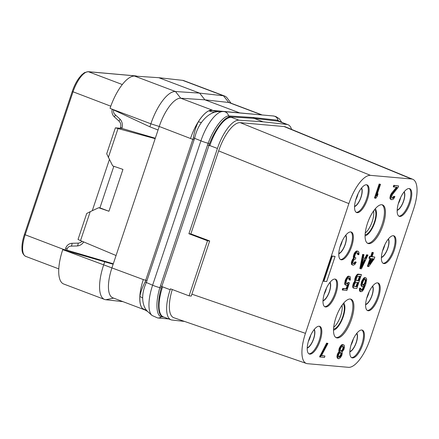 <?xml version="1.0" encoding="UTF-8"?>
<svg xmlns="http://www.w3.org/2000/svg" width="439" height="439" viewBox="0 0 439 439"><rect width="100%" height="100%" fill="white"/><g stroke="black" fill="none" stroke-linecap="round" stroke-linejoin="round"><path stroke-width="0.66" d="M350.959 345.257A9.976 3.688 110.7 0 0 353.351 338.913M349.85 351.524A9.976 3.688 110.7 0 0 355.826 343.474A9.976 3.688 110.7 0 0 356.666 333.475M349.834 351.848A10.344 3.825 110.7 0 0 355.958 343.523A10.344 3.825 110.7 0 0 356.869 333.223M351.48 357.565A14.778 5.466 -69.3 0 0 351.562 357.576A14.778 5.466 110.7 0 0 361.385 345.455A14.778 5.466 110.7 0 0 361.884 330.024M361.796 330.013A14.778 5.466 110.7 0 0 351.754 342.749A14.778 5.466 110.7 0 0 351.908 357.79A14.778 5.466 110.7 0 0 352.462 357.917A14.778 5.466 110.7 0 0 362.504 345.18A14.778 5.466 110.7 0 0 362.351 330.139A14.778 5.466 110.7 0 0 361.796 330.013M307.465 363.69L348.5 367.333A31.037 11.474 110.7 0 0 370.11 339.084L413.522 209.343A31.037 11.474 110.7 0 0 412.797 179.304A31.037 11.474 110.7 0 0 411.519 178.997L370.478 175.353A31.037 11.474 110.7 0 0 348.873 203.603L305.462 333.344A31.037 11.474 110.7 0 0 306.417 363.465A31.037 11.474 110.7 0 0 307.465 363.69M309.852 354.13A14.778 5.466 110.7 0 0 319.894 341.399A14.778 5.466 110.7 0 0 319.74 326.358A14.778 5.466 110.7 0 0 319.186 326.232A14.778 5.466 110.7 0 0 309.144 338.963A14.778 5.466 110.7 0 0 309.297 354.01A14.778 5.466 110.7 0 0 309.852 354.13M325.628 306.976A14.778 5.466 110.7 0 0 335.67 294.245A14.778 5.466 110.7 0 0 335.517 279.204A14.778 5.466 110.7 0 0 334.962 279.078A14.778 5.466 110.7 0 0 324.92 291.809A14.778 5.466 110.7 0 0 325.074 306.856A14.778 5.466 110.7 0 0 325.628 306.976M341.405 259.828A14.778 5.466 110.7 0 0 351.447 247.091A14.778 5.466 110.7 0 0 351.293 232.05A14.778 5.466 110.7 0 0 350.739 231.924A14.778 5.466 110.7 0 0 340.702 244.66A14.778 5.466 110.7 0 0 340.851 259.701A14.778 5.466 110.7 0 0 341.405 259.828M357.181 212.674A14.778 5.466 110.7 0 0 367.224 199.937A14.778 5.466 110.7 0 0 367.07 184.896A14.778 5.466 110.7 0 0 366.521 184.77A14.778 5.466 110.7 0 0 356.479 197.506A14.778 5.466 110.7 0 0 356.633 212.547A14.778 5.466 110.7 0 0 357.181 212.674M368.239 310.763A14.778 5.466 110.7 0 0 378.281 298.026A14.778 5.466 110.7 0 0 378.127 282.985A14.778 5.466 110.7 0 0 377.578 282.859A14.778 5.466 110.7 0 0 367.536 295.595A14.778 5.466 110.7 0 0 367.684 310.636A14.778 5.466 110.7 0 0 368.239 310.763M384.015 263.609A14.778 5.466 110.7 0 0 394.057 250.872A14.778 5.466 110.7 0 0 393.904 235.831A14.778 5.466 110.7 0 0 393.355 235.705A14.778 5.466 110.7 0 0 383.313 248.441A14.778 5.466 110.7 0 0 383.466 263.482A14.778 5.466 110.7 0 0 384.015 263.609M399.797 216.454A14.778 5.466 110.7 0 0 409.834 203.718A14.778 5.466 110.7 0 0 409.686 188.677A14.778 5.466 110.7 0 0 409.132 188.55A14.778 5.466 110.7 0 0 399.089 201.287A14.778 5.466 110.7 0 0 399.243 216.328A14.778 5.466 110.7 0 0 399.797 216.454M350.223 299.036A20.617 7.622 -69.3 0 1 350.997 299.211A20.617 7.622 -69.3 0 1 351.211 320.19A20.617 7.622 -69.3 0 1 337.201 337.959A20.617 7.622 -69.3 0 1 336.428 337.783A20.617 7.622 -69.3 0 1 336.219 316.799A20.617 7.622 -69.3 0 1 350.223 299.036M368.755 243.65A20.617 7.622 110.7 0 0 382.764 225.887A20.617 7.622 110.7 0 0 382.55 204.903A20.617 7.622 110.7 0 0 381.782 204.728A20.617 7.622 110.7 0 0 367.772 222.491A20.617 7.622 110.7 0 0 367.986 243.475A20.617 7.622 110.7 0 0 368.755 243.65M363.591 286.53L362.252 289.252L361.039 290.064M360.853 288.396L359.623 288.105L359.398 290.223L360.172 291.512L361.966 291.551L363.596 289.559L365.835 283.951L366.724 279.138L365.95 277.849L364.677 278.041L362.318 281.498L361.555 284.488L361.895 286.349L362.971 286.749L364.754 285.383L363.426 288.626L362.345 290.058L361.193 290.261L360.853 288.396L360.265 288.346L360.04 290.464L360.814 291.754M365.95 277.849L364.035 277.799L361.676 281.256L360.968 285.169L361.253 286.107L362.384 286.7M361.451 274.573L357.994 274.084L357.308 274.326L355.793 276.334L354.882 278.699L354.794 281.136L353.296 283.446L352.671 286.755L353.329 288.033L356.781 288.527L361.451 274.573L357.955 274.573L356.435 276.575L355.524 278.941L355.436 281.377L353.538 284.878L353.313 286.996L353.483 287.929L353.971 288.275M347.331 285.12L346.119 288.736L342.727 288.439L342.228 289.921L346.854 290.519L349.433 282.798L347.973 282.486L347.205 283.331L346.355 283.561M348.851 277.86L348.983 279.824L350.327 280.126L350.251 276.757L349.06 276.351L347.49 277.432L345.614 281.24L345.306 283.962L345.597 284.906L346.783 285.317L348.352 284.231L346.766 288.983L343.369 288.681L342.87 290.163M349.762 276.411L347.732 276.351L345.372 279.808L344.664 283.72L344.955 284.664L346.08 285.251M370.022 258.467L367.399 266.297L368.744 266.605L374.237 258.84L374.835 257.056L372.085 256.628M374.835 257.056L372.025 256.81L373.413 252.655L372.069 252.348L370.681 256.502L369.506 256.398L368.914 258.181L370.725 258.527L368.041 266.539M364.002 254.691L362.658 254.384L359.865 268.503L360.507 268.745L361.44 268.827L367.981 255.043L367.278 254.982L365.621 258.5L363.278 258.291L364.002 254.691L363.3 254.625L360.507 268.745M367.981 255.043L366.636 254.741L364.979 258.258L363.316 258.11M358.284 251.311L356.704 250.982L356.133 251.24L354.921 252.354L353.971 254.104L353.296 256.486L353.62 258.044L352.319 259.762L351.326 262.731L351.666 264.596L353.263 265.227L354.849 264.454L356.232 262.132L355.645 262.078L354.564 263.51L353.878 263.757L352.923 263.367L352.769 262.741L353.664 260.069L355.464 259.005L355.864 257.819L354.794 257.419L354.641 256.793L355.2 254.4L355.947 253.243L356.967 252.721L358.153 253.133L358.246 254.669L358.828 254.719L359.009 253.819L358.921 252.282L358.284 251.311L356.781 251.481L355.03 253.468L353.938 256.733L354.262 258.286L352.961 260.009L351.968 262.972L352.308 264.838L353.027 265.211M356.232 262.132L355.003 261.836L353.922 263.268L353.115 263.504M355.864 257.819L355.03 257.561M357.324 252.754L357.604 254.428L358.246 254.669M396.412 187.272L391.44 193.369L390.397 195.415L389.986 198.433L390.26 199.07L391.506 199.674L392.889 199.487L393.558 198.938L394.935 196.612L393.712 196.321L392.631 197.753L391.824 197.984M391.945 197.994L392.587 198.241L391.632 197.846L391.478 197.226L392.373 194.554L398.135 187.42L398.628 185.938L393.772 185.324L393.278 186.805L397.196 187.338L391.55 194.477L390.556 197.446L390.628 198.675L391.506 199.674M380.503 184.331L379.159 184.023L374.489 197.973L375.833 198.28L377.233 196.266L378.028 193.89L376.629 195.904L380.503 184.331L379.801 184.265L375.131 198.219M377.381 193.648L378.028 193.89M335.1 256.436L331.648 255.942L323.247 281.053L323.889 281.295L326.698 281.547L335.1 256.436L332.29 256.184L323.889 281.295M343.66 344.824L341.63 344.763L339.369 347.924L338.804 350.317L339.111 351.568L337.498 353.867L336.938 356.265L337.278 358.131L338.875 358.762L340.444 357.681L341.822 355.354L342.283 353.258L342.096 352.018L343.929 349.428L344.489 347.035L344.149 345.169L342.958 344.758L340.741 346.7L339.709 349.054L339.451 350.558L339.753 351.809L337.843 355.003L337.635 357.428L338.409 358.718M327.944 343.424L326.6 343.122L319.587 356.863L324.448 357.483L324.942 355.996L321.43 355.683L327.944 343.424L327.242 343.364L320.229 357.105M324.942 355.996L321.524 355.508M412.797 179.304L285.366 126.849A31.037 11.474 110.7 0 0 284.093 126.542L240.243 122.651A31.037 11.474 110.7 0 0 218.638 150.89L190.861 233.905L188.896 233.729L217.426 148.453L209.847 145.594A31.037 11.474 -69.3 0 1 231.364 117.334L230.261 116.895L253.978 118.36L253.166 117.504L277.245 120.154L280.74 121.971M291.573 129.401A31.037 11.474 110.7 0 0 287.979 124.709A31.037 11.474 110.7 0 0 286.919 124.456L263.098 121.806L238.931 120.193A31.037 11.474 110.7 0 0 217.426 148.453M184.572 321.436L172.061 320.047A31.037 11.474 110.7 0 1 171.001 319.795L163.423 316.931A31.037 11.474 -69.3 0 1 162.584 286.843L170.162 289.713A31.037 11.474 110.7 0 0 171.001 319.795M170.162 289.713L170.458 288.835L189.083 295.87L207.521 240.764L209.688 240.956L190.861 233.905M172.275 289.52A31.037 11.474 110.7 0 0 173.844 317.737L306.417 363.465M189.083 295.87L191.278 296.062L191.887 294.168L305.462 333.344M218.633 150.895L348.873 203.603M191.887 294.168L209.688 240.956M207.521 240.764L188.896 233.729M162.693 316.618C157.826 315.597 157.08 302.542 161.272 288.022L209.535 143.789C214.945 129.604 224.137 117.422 229.509 116.928L230.261 116.895M263.098 121.806L253.978 118.36L278.09 121.142L280.038 121.729M277.245 120.154A1.476 1.366 96.6 0 0 278.09 121.137L279.407 121.598A31.037 11.474 -69.3 0 1 280.4 121.844L287.979 124.709M209.847 145.594L207.532 145.018L208.157 143.262C213.546 128.682 223.017 116.165 228.609 115.918L253.166 117.504M163.956 317.134L161.387 316.821C156.18 315.915 155.39 302.493 159.845 287.655L207.532 145.018M262.176 114.974L213.211 110.458A22.169 20.265 -85.3 0 0 218.084 111.599M261.798 114.837L261.062 114.563A31.251 11.557 -69.3 0 0 260.135 114.321A31.037 11.474 -69.3 0 1 261.134 114.568L229.789 102.731A31.037 11.474 110.7 0 0 228.73 102.479L204.909 99.829L239.924 112.999M212.646 110.403L208.849 110.804A31.246 11.551 -69.3 0 1 212.081 110.057L212.646 110.403A22.076 19.02 -92.7 0 0 217.865 111.588M231.04 103.203L227.166 98.018A35.471 13.115 110.7 0 0 224.68 96.064A35.471 13.115 110.7 0 0 223.467 95.773L199.635 93.123L204.909 99.829L180.742 98.221L212.086 110.057A31.037 11.474 -69.3 0 0 190.581 138.312A31.246 11.551 -69.3 0 1 198.34 121.757C196.068 126.344 194.406 131.705 193.352 137.841L145.188 281.789C142.384 287.177 140.612 292.083 139.871 296.512A9.971 3.891 -164.8 0 1 142.664 298.037C142.823 304.26 144.64 308.886 148.108 311.915M217.87 111.588L214.956 112.126A20.545 15.991 -120.8 0 1 208.849 110.804C205.518 112.389 202.011 116.044 198.34 121.757A9.971 2.08 -158.4 0 0 201.386 122.547C198.214 127.008 195.975 132.199 194.664 138.115L146.352 282.507C143.877 287.907 142.648 293.087 142.664 298.037M111.325 108.872L110.052 108.279A35.471 13.115 -69.3 0 1 134.597 76.084L158.781 77.698L199.635 93.123L175.452 91.515L180.742 98.221A31.037 11.474 110.7 0 0 159.236 126.476L158.062 129.988L149.869 126.811L111.325 108.872L150.873 123.803L149.869 126.811M104.614 262.061L103.609 265.068A35.471 13.115 110.7 0 0 104.57 299.447L63.715 284.017A35.471 13.115 -69.3 0 1 62.722 249.736L113.147 264.229L158.062 129.988M113.147 264.229L111.972 267.735A31.037 11.474 110.7 0 0 112.812 297.818L144.157 309.654A31.037 11.474 -69.3 0 1 143.317 279.572L64.061 250.131M214.956 112.126C210.001 113.531 205.479 117.004 201.386 122.547M145.188 281.789A4.489 0.604 -152.8 0 1 146.352 282.507L152.607 285.213A32.157 11.891 -69.3 0 0 151.987 315.454L147.795 311.635M144.87 309.901L147.564 311.438A20.54 17.56 146.5 0 0 142.653 308.644L144.228 309.66A31.246 11.551 -69.3 0 1 142.653 308.644C140.562 306.647 139.635 302.603 139.871 296.512A31.246 11.551 -69.3 0 1 143.317 279.572L145.814 280.296A4.434 0.423 -161.5 0 1 147.032 280.784M144.557 309.786A31.037 11.474 -69.3 0 1 144.157 309.654M261.419 114.749A21.555 20.671 -54 0 0 262.023 114.963M134.597 76.084L175.452 91.515A35.471 13.115 110.7 0 0 150.873 123.803L159.236 126.476L192.946 139.432A4.434 0.423 -161.5 0 1 194.164 139.92M113.289 263.795L66.728 250.093L67.052 249.116A4.434 4.099 -84.9 0 1 70.855 246.142L76.968 245.966A8.868 8.193 -84.9 0 0 83.679 241.922M62.722 249.736L66.728 250.093M158.781 77.698L182.613 80.348A35.471 13.115 -69.3 0 1 183.826 80.639L224.68 96.064M155.302 138.236L121.91 128.413A8.868 8.193 -84.9 0 0 119.551 118.7L114.914 114.464A4.434 4.099 -84.9 0 1 113.635 109.948M90.215 211.669L86.713 213.491L78.032 239.436L80.535 240.605L90.215 211.669L98.682 207.735L108.938 211.258L122.942 169.405L112.686 165.882L106.693 153.782L115.375 127.831L155.159 138.658M115.375 127.831L121.91 128.413M108.329 157.541L118.009 128.605M80.535 240.605L116.061 255.52M92.272 210.715L109.388 159.566M113.838 166.277L99.927 207.856L98.682 207.735M108.938 211.258L99.927 207.856M261.134 114.568A31.037 11.474 -69.3 0 1 261.479 114.716M104.57 299.447A35.471 13.115 110.7 0 0 105.783 299.733L122.936 301.642M240.243 122.651L370.478 175.353M284.093 126.542L411.519 178.997M308.869 353.785A14.778 5.466 -69.3 0 0 308.952 353.79A14.778 5.466 110.7 0 0 318.769 341.668A14.778 5.466 110.7 0 0 319.268 326.237M307.223 348.067A10.344 3.825 110.7 0 0 313.347 339.737A10.344 3.825 110.7 0 0 314.258 329.442M307.24 347.743A9.976 3.688 110.7 0 0 313.216 339.687A9.976 3.688 110.7 0 0 314.055 329.694M308.348 341.471A9.976 3.688 110.7 0 0 310.741 335.133M324.646 306.631A14.778 5.466 -69.3 0 0 324.728 306.641A14.778 5.466 110.7 0 0 334.545 294.514A14.778 5.466 110.7 0 0 335.05 279.083M323 300.913A10.344 3.825 110.7 0 0 329.124 292.583A10.344 3.825 110.7 0 0 330.035 282.288M323.016 300.589A9.976 3.688 110.7 0 0 328.992 292.539A9.976 3.688 110.7 0 0 329.832 282.54M324.125 294.317A9.976 3.688 110.7 0 0 326.517 287.979M340.423 259.476A14.778 5.466 -69.3 0 0 340.505 259.487A14.778 5.466 110.7 0 0 350.327 247.36A14.778 5.466 110.7 0 0 350.827 231.935M338.776 253.758A10.344 3.825 110.7 0 0 344.9 245.428A10.344 3.825 110.7 0 0 345.811 235.134M338.793 253.435A9.976 3.688 110.7 0 0 344.774 245.385A9.976 3.688 110.7 0 0 345.608 235.386M339.901 247.162A9.976 3.688 110.7 0 0 342.294 240.824M356.199 212.322A14.778 5.466 -69.3 0 0 356.287 212.333A14.778 5.466 110.7 0 0 366.104 200.206A14.778 5.466 110.7 0 0 366.603 184.781M354.558 206.604A10.344 3.825 110.7 0 0 360.677 198.274A10.344 3.825 110.7 0 0 361.588 187.98M354.569 206.281A9.976 3.688 110.7 0 0 360.551 198.23A9.976 3.688 110.7 0 0 361.385 188.232M355.678 200.008A9.976 3.688 110.7 0 0 358.07 193.67M367.256 310.411A14.778 5.466 -69.3 0 0 367.339 310.422A14.778 5.466 110.7 0 0 377.161 298.3A14.778 5.466 110.7 0 0 377.661 282.87M365.61 304.693A10.344 3.825 110.7 0 0 371.734 296.369A10.344 3.825 110.7 0 0 372.645 286.069M365.627 304.37A9.976 3.688 110.7 0 0 371.608 296.32A9.976 3.688 110.7 0 0 372.442 286.327M366.735 298.103A9.976 3.688 110.7 0 0 369.128 291.759M383.033 263.257A14.778 5.466 -69.3 0 0 383.121 263.268A14.778 5.466 110.7 0 0 392.938 251.146A14.778 5.466 110.7 0 0 393.437 235.716M381.392 257.545A10.344 3.825 110.7 0 0 387.511 249.215A10.344 3.825 110.7 0 0 388.422 238.92M381.403 257.216A9.976 3.688 110.7 0 0 387.385 249.165A9.976 3.688 110.7 0 0 388.219 239.173M382.512 250.949A9.976 3.688 110.7 0 0 384.904 244.611M398.815 216.103A14.778 5.466 -69.3 0 0 398.897 216.114A14.778 5.466 110.7 0 0 408.714 203.992A14.778 5.466 110.7 0 0 409.214 188.561M397.169 210.391A10.344 3.825 110.7 0 0 403.287 202.061A10.344 3.825 110.7 0 0 404.198 191.766M397.18 210.067A9.976 3.688 110.7 0 0 403.161 202.011A9.976 3.688 110.7 0 0 403.995 192.019M398.288 203.795A9.976 3.688 110.7 0 0 400.686 197.457M350.465 299.063A20.617 7.622 -69.3 0 1 349.927 320.503A20.617 7.622 -69.3 0 1 336.175 337.569A20.617 7.622 110.7 0 1 335.934 337.536M343.753 303.036A14.778 5.466 -69.3 0 1 342.722 318.121A14.778 5.466 -69.3 0 1 333.519 330.123M343.057 303.876A13.598 5.027 -69.3 0 1 342.316 317.968A13.598 5.027 -69.3 0 1 333.558 329.036M342.008 305.286A13.598 5.027 -69.3 0 1 333.7 327.28M367.492 243.233A20.617 7.622 -69.3 0 0 367.728 243.261A20.617 7.622 110.7 0 0 381.486 226.195A20.617 7.622 110.7 0 0 382.018 204.761M365.078 235.814A14.778 5.466 110.7 0 0 374.28 223.813A14.778 5.466 110.7 0 0 375.307 208.728M365.111 234.728A13.598 5.027 110.7 0 0 373.869 223.66A13.598 5.027 110.7 0 0 374.615 209.568M365.259 232.972A13.598 5.027 110.7 0 0 373.562 210.978M364.277 285.871L364.557 285.976M361.253 286.107L361.895 286.349M360.968 285.169L361.61 285.41M360.913 284.247L361.555 284.488M361.176 282.738L361.818 282.985M361.676 281.256L362.318 281.498M362.405 279.791L363.048 280.033M363.152 278.639L363.794 278.88M364.035 277.799L364.677 278.041M364.721 277.552L365.363 277.794M359.684 291.167L360.326 291.408M359.398 290.223L360.04 290.464M359.442 289.005L360.084 289.246M359.623 288.105L360.265 288.346M361.253 290.08L361.895 290.322M361.703 289.817L362.345 290.058M362.252 289.252L362.894 289.499M362.784 288.385L363.426 288.626M363.201 287.507L363.843 287.748M362.323 283.638L363.75 280.098L364.749 279.27L365.572 279.341L365.912 281.207L365.018 283.879L364.035 285.015L362.762 285.207L362.323 283.638M365.078 279.297L365.27 280.965L364.787 282.754L363.942 284.209L362.609 285.004M365.177 279.429L365.824 279.67M365.33 280.055L365.972 280.296M365.27 280.965L365.912 281.207M365.089 281.865L365.731 282.107M364.787 282.754L365.429 282.996M364.375 283.632L365.018 283.879M363.942 284.209L364.584 284.45M363.393 284.768L364.035 285.015M362.943 285.037L363.585 285.279M354.657 280.817L355.299 281.059M354.794 281.136L355.436 281.377M354.701 279.599L355.343 279.841M354.882 278.699L355.524 278.941M355.381 277.212L356.024 277.453M355.793 276.334L356.435 276.575M356.545 275.176L357.187 275.418M357.308 274.326L357.955 274.573M357.994 274.084L358.636 274.326M352.841 287.682L353.483 287.929M352.671 286.755L353.313 286.996M352.715 285.537L353.357 285.778M352.896 284.631L353.538 284.878M353.296 283.446L353.938 283.687M353.708 282.568L354.35 282.809M354.46 281.41L355.102 281.651M356.671 286.683L354.449 286.486L354.163 285.542L354.542 284.049L355.837 282.326L358.065 282.524L356.671 286.683L354.295 286.283M356.325 278.705L357.472 276.361L360.15 276.296L358.658 280.746L356.435 280.548L356.325 278.705M357.362 282.464L356.029 286.442M359.448 276.23L358.015 280.505L356.281 280.351M358.015 280.505L358.658 280.746M347.973 282.486L348.615 282.727L347.282 283.83L346.58 283.77L346.058 282.804L346.497 280.4L347.447 278.65L348.566 277.832L349.268 277.892L349.79 278.858L349.625 280.066M347.205 283.331L347.847 283.578M349.433 282.798L348.615 282.727M342.727 288.439L343.369 288.681M346.119 288.736L346.766 288.983M344.955 284.664L345.597 284.906M344.664 283.72L345.306 283.962M344.714 282.502L345.356 282.743M344.972 280.993L345.614 281.24M345.372 279.808L346.014 280.049M346.102 278.342L346.744 278.589M346.848 277.19L347.49 277.432M347.732 276.351L348.374 276.592M348.418 276.104L349.06 276.351M349.148 278.617L349.79 278.858M348.994 277.991L349.636 278.233M346.64 283.589L347.282 283.83M369.506 256.398L370.148 256.639L369.556 258.423M370.681 256.502L371.323 256.744L370.148 256.639M372.069 252.348L372.711 252.59L371.323 256.744M373.413 252.655L372.711 252.59M373.419 258.769L369.539 264.229L371.427 258.587L373.419 258.769M372.651 258.697L370.269 262.061M362.658 254.384L363.3 254.625M364.979 258.258L365.621 258.5M366.636 254.741L367.278 254.982M361.368 267.598L362.998 259.493L365.105 259.679L361.368 267.598M364.381 259.614L361.934 264.805M355.469 251.788L356.111 252.035M354.921 252.354L355.563 252.595M356.133 251.24L356.781 251.481M356.704 250.982L357.346 251.229M357.686 253.819L358.328 254.066M357.648 253.21L358.29 253.451M357.511 252.891L358.153 253.133M353.236 263.515L353.878 263.757M353.922 263.268L354.564 263.51M354.471 262.703L355.113 262.95M355.003 261.836L355.645 262.078M351.666 264.596L352.308 264.838M351.398 263.96L352.04 264.201M351.326 262.731L351.968 262.972M351.606 261.534L352.248 261.776M351.804 260.942L352.446 261.183M352.319 259.762L352.961 260.009M352.852 258.895L353.494 259.136M353.62 258.044L354.262 258.286M353.23 257.402L353.872 257.644M353.296 256.486L353.938 256.733M353.576 255.289L354.218 255.531M353.971 254.104L354.613 254.346M354.388 253.221L355.03 253.468M392.631 197.753L393.273 197.994L392.587 198.241M393.179 197.188L393.821 197.429L393.273 197.994M393.712 196.321L394.354 196.562L393.821 197.429M394.935 196.612L394.354 196.562M390.26 199.07L390.902 199.311M389.986 198.433L390.628 198.675M389.914 197.204L390.556 197.446M390.194 196.008L390.842 196.249M390.397 195.415L391.039 195.657M390.908 194.236L391.55 194.477M391.44 193.369L392.082 193.61M393.772 185.324L394.414 185.565L393.92 187.047M398.628 185.938L394.414 185.565M379.159 184.023L379.801 184.265M331.648 255.942L332.29 256.184M337.278 358.131L337.92 358.372M336.993 357.187L337.635 357.428M336.938 356.265L337.58 356.506M337.201 354.761L337.843 355.003M337.498 353.867L338.14 354.114M338.129 352.704L338.771 352.945M338.776 351.842L339.418 352.083M339.111 351.568L339.753 351.809M338.979 351.249L339.621 351.491M338.804 350.317L339.451 350.558M339.067 348.813L339.709 349.054M339.369 347.924L340.011 348.165M340.099 346.459L340.741 346.7M340.746 345.597L341.388 345.844M341.63 344.763L342.272 345.005M342.316 344.516L342.958 344.758M343.046 346.294L343.688 347.271L343.342 349.378L341.926 351.085L340.889 351.299L340.252 350.327L340.593 348.215L342.008 346.508L343.046 346.294M338.903 357.236L338.365 355.963L338.628 354.46L339.923 352.742L340.96 352.528L341.498 353.801L341.24 355.305L339.94 357.022L338.903 357.236M342.629 346.256L343.413 346.634M342.771 346.393L343.046 347.024L342.7 349.137L341.948 350.289L340.664 351.096M343.046 347.024L343.688 347.271M342.996 348.242L343.638 348.489M342.7 349.137L343.342 349.378M341.948 350.289L342.596 350.536M341.284 350.843L341.926 351.085M340.713 351.101L341.361 351.343M340.543 352.49L340.856 353.554L340.598 355.063L338.678 357.033M340.686 352.627L341.328 352.868M340.856 353.554L341.498 353.801M340.796 354.465L341.438 354.712M340.598 355.063L341.24 355.305M340.066 355.93L340.708 356.172M339.298 356.781L339.94 357.022M338.727 357.033L339.374 357.28M320.086 355.381L320.728 355.623M326.6 343.122L327.242 343.364M58.777 268.871L25.747 256.398A22.169 8.198 -69.3 0 1 25.144 234.909L72.989 91.916A22.169 8.198 -69.3 0 1 88.426 71.738L135.925 75.952A22.169 8.198 -69.3 0 1 136.754 76.145L137.034 76.249M24.496 234.519L64.928 249.934M72.342 91.526L110.782 106.189M25.747 256.398C23.311 254.993 22.065 252.628 22.005 249.314L21.95 247.168C22.043 243.387 22.855 239.178 24.392 234.536L72.237 91.537C74.026 86.269 76.293 81.742 79.031 77.966L81.747 74.784L84.491 72.633L88.124 71.667A1.328 1.229 95.1 0 1 88.426 71.738L122.3 84.529M88.124 71.667L135.624 75.887A1.328 1.229 95.1 0 1 135.925 75.952L136.628 76.221M160.394 285.882L162.584 286.843M286.919 124.456L279.341 121.592M238.931 120.193L231.353 117.334M209.535 143.789L208.157 143.262A5.91 0.565 18.5 0 1 200.919 140.82A32.157 11.891 -69.3 0 1 222.782 111.533L223.835 111.572A5.91 5.466 95.1 0 1 228.609 115.918A1.476 1.377 81.6 0 0 229.509 116.928M161.272 288.022L159.845 287.655A5.91 0.565 18.5 0 1 152.607 285.213L200.919 140.82L193.352 137.841M162.518 316.568A1.476 1.399 -74.4 0 0 161.387 316.821A5.91 5.466 -84.9 0 1 157.672 317.962L151.987 315.454M162.803 316.673A1.476 1.372 -83.9 0 0 162.139 316.942M278.897 121.307A1.476 1.344 106.7 0 1 278.079 120.308A5.91 5.466 95.1 0 0 273.305 115.962L275.879 116.549L279.319 118.782L281.756 122.36M230.261 116.9A1.476 1.366 93.6 0 1 229.405 115.907M260.135 114.321L261.084 114.716A21.873 20.381 -69.3 0 0 261.688 114.93M260.075 114.316L228.73 102.479L223.467 95.773L182.613 80.348M67.134 248.891A2.958 0.28 18.5 0 0 65.68 248.254A7.392 6.832 95.1 0 1 72.012 243.294L78.126 243.118A5.91 5.466 -84.9 0 0 82.016 241.225M71.074 246.136A2.958 1.119 88.3 0 0 72.012 243.294M65.109 249.95L65.68 248.254M115.309 114.826A2.958 0.922 -47.6 0 1 114.327 116.84A7.392 6.832 95.1 0 1 112.197 109.278M122.047 128.215A2.958 0.28 18.5 0 0 120.533 127.546A5.91 5.466 -84.9 0 0 118.964 121.076L114.327 116.84M119.946 119.084A2.958 0.922 -47.6 0 1 118.964 121.076M120.297 128.27L120.533 127.546M77.198 245.955A2.958 1.119 88.3 0 0 78.126 243.118M113.619 298.125L105.783 299.733M163.039 316.766L162.419 316.53M168.757 318.944L157.672 317.962M223.835 111.572L273.305 115.962M218.463 111.605L222.782 111.533M135.624 75.887L136.754 76.145"/></g></svg>
